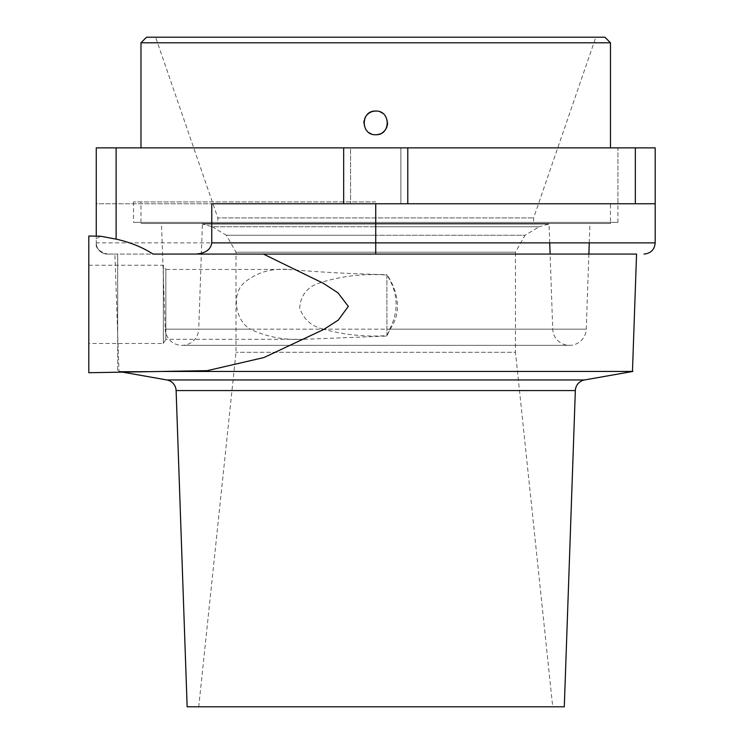 <?xml version="1.0" encoding="UTF-8"?>
<svg xmlns="http://www.w3.org/2000/svg" width="744" height="744" viewBox="0 0 744 744"><rect width="100%" height="100%" fill="white"/><g stroke="black" fill="none" stroke-linecap="round" stroke-linejoin="round"><path stroke-width="0.56" stroke-dasharray="3.72 2.79" d="M217.825 223.507L375.729 223.507L217.825 223.507L217.825 217.918L533.625 217.918L217.825 217.918L155.598 37.2L595.851 37.2L155.598 37.2M533.625 223.507L375.729 223.507L610.48 223.507L375.729 223.507L533.625 223.507L533.625 217.918L595.851 37.2M375.729 201.903L133.52 201.903L375.729 201.903M375.729 147.87L133.52 147.87L375.729 147.87M375.729 134.729C390.972 135.473 391.009 110.345 375.729 111.07C360.487 110.326 360.44 135.464 375.729 134.729A11.83 11.83 0 0 1 363.9 122.9A11.83 11.83 0 0 1 375.729 111.07A11.83 11.83 0 0 1 387.559 122.9A11.83 11.83 0 0 1 371.2 133.836M610.48 42.789L140.979 42.789M364.793 118.37A11.83 11.83 0 0 0 364.123 120.593M363.9 122.9A11.83 11.83 0 0 0 369.163 132.748M387.559 122.9A11.83 11.83 0 0 0 382.295 113.06M380.258 111.972A11.83 11.83 0 0 0 375.729 111.07M604.891 37.2L146.568 37.2M375.729 223.507L140.979 223.507L375.729 223.507M380.268 133.827A11.83 11.83 0 0 0 382.304 132.73M161.513 223.507L589.936 223.507L161.513 223.507L165.205 329.173L586.244 329.173L390.07 329.173L386.908 336.056L303.859 339.301C284.413 340.296 266.603 336.92 250.421 329.173L165.205 329.173A16.768 16.768 0 0 0 181.964 345.356A16.768 16.768 0 0 0 198.722 329.173L552.727 329.173L389.717 329.173L386.908 335.646C364.848 336.995 343.756 334.837 323.631 329.173L198.722 329.173L202.396 224.028L549.063 224.028L202.396 224.028L212.273 226.771L375.729 226.771L212.273 226.771L226.409 235.262L375.729 235.262L226.409 235.262L235.997 252.207L235.997 352.275L198.732 706.8L552.718 706.8L198.732 706.8M588.867 254.067L586.244 329.173A16.768 16.768 0 0 1 569.486 345.356A16.768 16.768 0 0 1 552.727 329.173L550.104 254.067M549.714 242.888L549.063 224.028L539.177 226.771L375.729 226.771L539.177 226.771L525.041 235.262L375.729 235.262L525.041 235.262L515.462 252.207L235.997 252.207L515.462 252.207L515.462 352.275L235.997 352.275L515.462 352.275L552.718 706.8M162.248 371.442L117.682 371.442L117.682 334.093L118.994 371.442L632.465 371.442L118.621 371.442L632.837 371.442M122.546 372.13L117.682 371.442L117.682 254.067L114.892 254.067L636.557 254.067L107.443 254.067L117.682 254.067L117.682 334.093L114.892 254.067M375.729 254.067L153.069 254.067M100.505 236.22L96.264 238.964L96.264 242.888L96.264 203.763L343.663 203.763L343.663 147.87L96.264 147.87L96.264 203.763L655.194 203.763L211.761 203.763M88.806 265.245L163.336 265.245L163.336 343.496L163.336 265.245L165.847 269.44L165.847 339.301L163.336 343.496L88.806 343.496L88.806 265.245L88.806 343.496M389.717 329.173C399.063 310.732 398.133 292.69 386.908 275.057C363.267 273.392 340.752 276.052 319.371 283.046C307.291 286.942 300.725 295.247 299.674 307.951C303.608 319.436 311.597 326.514 323.631 329.173M400.877 147.87L400.877 203.763L350.573 203.763L400.877 203.763L350.573 203.763L400.877 203.763L400.877 147.87L350.573 147.87L350.573 203.763L350.573 147.87L400.877 147.87M617.929 201.903L617.929 147.87L133.52 147.87L617.929 147.87L617.929 222.391L133.52 222.391L617.929 222.391M133.52 201.903L133.52 222.391M303.859 339.301L165.847 339.301L165.847 269.44L288.216 269.44C270.732 268.147 255.862 272.741 243.614 283.222C230.882 295.256 236.108 321.538 250.421 329.173M589.257 242.888L589.936 223.507M610.48 222.391L140.979 222.391L610.48 222.391L610.48 223.507L140.979 223.507L610.48 223.507L610.48 201.903M140.979 222.391L140.979 201.903M564.296 706.8L187.153 706.8M107.443 254.067A11.179 11.179 0 0 1 96.264 242.888C95.204 247.724 98.933 251.453 107.443 254.067A11.179 11.179 0 0 1 96.264 242.888L655.194 242.888M88.806 372.725L88.806 236.015M96.264 238.964L96.264 236.146M343.663 203.763L655.194 203.763L655.194 147.87L343.663 147.87M386.908 275.057L386.908 335.646M386.908 336.056L386.908 274.657C352.535 273.922 319.641 272.183 288.216 269.44M390.07 329.173C402.327 312.099 397.891 290.923 386.908 274.657M176.114 390.572L575.345 390.572M166.879 379.952L584.57 379.952M116.12 147.87L116.12 203.763M635.33 203.763L635.33 147.87M407.786 203.763L407.786 147.87M181.964 345.356L569.486 345.356L181.964 345.356"/><path stroke-width="1.12" d="M146.568 37.2L604.891 37.2L610.48 42.789L140.979 42.789L146.568 37.2M375.729 111.07C390.972 110.326 391.009 135.464 375.729 134.729C360.487 135.473 360.44 110.345 375.729 111.07A11.83 11.83 0 0 0 364.793 118.37M364.123 120.593A11.83 11.83 0 0 0 363.9 122.9M369.163 132.748A11.83 11.83 0 0 0 371.2 133.836M382.295 113.06A11.83 11.83 0 0 0 380.258 111.972M375.729 134.729A11.83 11.83 0 0 0 380.268 133.827M382.304 132.73A11.83 11.83 0 0 0 387.559 122.9M263.404 254.067L323.342 283.325L337.934 292.811L348.332 306.398L338.306 320.06L323.798 329.425L263.906 357.557L207.251 370.652L162.248 371.442L632.837 371.442L584.57 379.952A11.179 11.179 0 0 0 575.345 390.572L564.296 706.8L187.153 706.8L176.114 390.572A11.179 11.179 0 0 0 166.879 379.952L122.546 372.13M632.465 371.442L636.557 254.067L153.069 254.067C142.318 247.185 130.005 242.209 116.12 239.131L100.505 236.22L88.806 236.015L88.806 372.725L162.248 371.442M207.251 370.652L207.297 371.442M407.786 147.87L655.194 147.87L655.194 242.888L211.761 242.888L211.761 203.763L407.786 203.763L407.786 147.87L96.264 147.87L96.264 236.146M549.714 242.888L550.104 254.067M588.867 254.067L589.257 242.888M636.557 254.067L375.729 254.067L375.729 203.763M195.793 254.067C205.418 253.351 210.747 249.631 211.761 242.888M655.194 203.763L407.786 203.763M575.345 390.572L176.114 390.572M584.57 379.952L166.879 379.952M116.12 239.131L116.12 147.87M343.663 203.763L343.663 147.87M635.33 147.87L635.33 203.763M610.48 147.87L610.48 42.789M140.979 147.87L140.979 42.789M655.194 242.888C654.525 249.677 650.805 253.397 644.016 254.067"/></g></svg>
